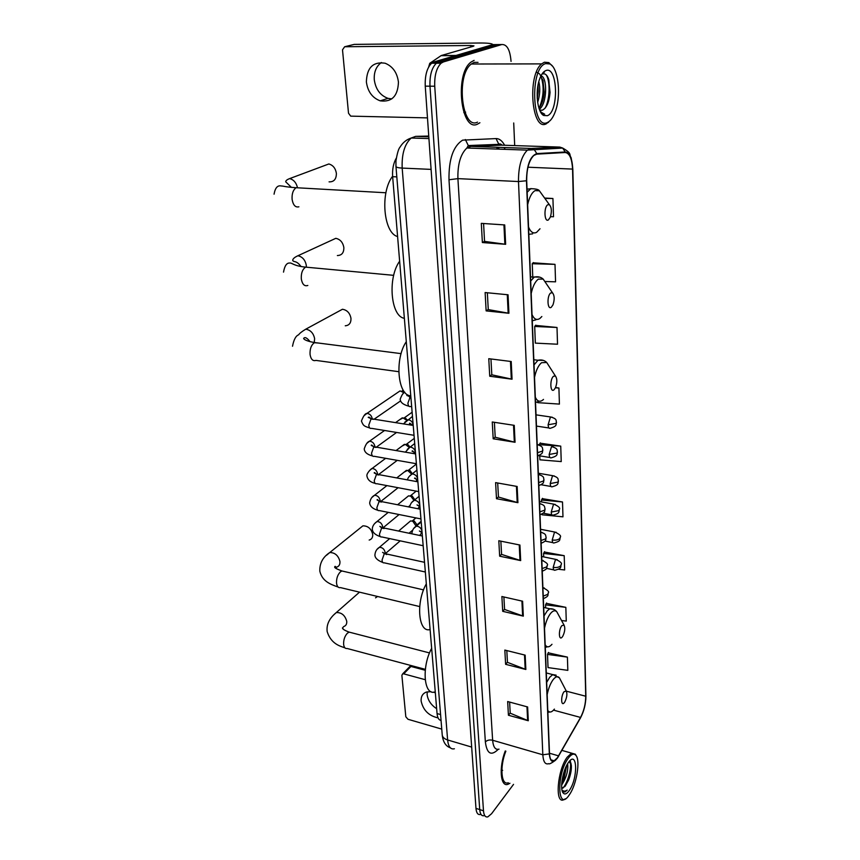 <?xml version="1.0" encoding="UTF-8"?>
<svg xmlns="http://www.w3.org/2000/svg" width="860" height="860" viewBox="0 0 860 860"><rect width="100%" height="100%" fill="white"/><g stroke="black" fill="none" stroke-linecap="round" stroke-linejoin="round"><path stroke-width="1.29" d="M441.051 720.433C438.815 720.11 437.482 717.82 437.052 713.563L392.644 176.687C392.192 169.431 393.385 163.271 396.245 158.208M499.402 44.559L492.791 44.623L433.924 61.963L431.634 63.231C426.99 67.822 424.862 75.465 425.248 86.15L475.978 808.379C476.408 813.001 477.88 815.022 480.385 814.463M511.055 61.393C510.066 49.848 506.981 44.225 501.778 44.537L443.384 61.941L441.105 63.21C436.493 67.822 434.364 75.497 434.73 86.226L483.481 810.797L479.719 809.582C480.149 814.216 481.611 816.237 484.105 815.667C481.611 816.237 480.149 814.216 479.719 809.582L429.978 86.183L479.719 809.582L475.978 808.379M443.384 61.941L438.654 61.952L436.364 63.221C431.731 67.822 429.602 75.476 429.978 86.183C429.602 75.476 431.731 67.822 436.364 63.221L438.654 61.952L497.273 44.58L438.654 61.952L433.924 61.963M477.601 124.087L479.901 122.754L477.601 124.087C461.057 132.881 454.263 74.1 470.99 62.103C454.263 74.1 461.057 132.881 477.601 124.087M557.366 757.811L554.141 760.778C551.411 761.67 549.873 759.294 549.508 753.65L526.696 180.643C526.642 168.818 529.008 160.433 533.802 155.466L536.79 154.144L565.181 152.51C569.535 153.101 571.997 158.627 572.556 169.087L585.735 696.224C585.671 703.856 583.94 710.93 580.554 717.433L557.366 757.811M557.377 758.154L580.586 717.734C584.058 711.07 585.832 703.824 585.907 695.998L572.76 168.99C572.19 158.261 569.664 152.596 565.203 151.983L536.812 153.596C530.201 156.004 526.75 165.055 526.46 180.761L549.314 753.908C550.153 762.132 552.84 763.551 557.377 758.154M504.723 224.933L481.31 223.363L482.374 242.541L505.648 244.304L504.723 224.933M483.578 223.514L484.556 241.402L505.648 244.304M484.556 241.337L482.374 242.541M508.045 294.776L485.126 292.55L486.137 310.89L508.926 313.276L508.045 294.776M487.351 292.765L488.265 309.589L508.926 313.276M488.254 309.503L486.137 310.89M511.216 361.512L488.77 358.695L489.738 376.239L512.055 379.206L511.216 361.512M490.952 358.975L491.812 374.799L512.055 379.206M491.802 374.702L489.738 376.239M514.248 425.345L492.264 421.991L493.188 438.783L515.054 442.276L514.248 425.345M494.392 422.325L495.209 437.224L515.054 442.276M495.199 437.116L493.188 438.783M527.631 706.963L507.669 701.545L508.421 715.24L528.287 720.745L527.631 706.963M509.614 702.072L510.216 713.187L528.287 720.745M510.206 713.047L508.421 715.24M525.17 655.148L504.831 650.074L505.615 664.318L525.858 669.478L525.17 655.148M506.809 650.568L507.454 662.34L525.858 669.478M507.443 662.211L505.615 664.318M522.611 601.215L501.885 596.517L502.702 611.331L523.321 616.136L522.611 601.215M503.895 596.969L504.573 609.45L523.321 616.136M504.562 609.321L502.702 611.331M519.934 545.036L498.811 540.746L499.66 556.183L520.676 560.591L519.934 545.036M500.853 541.166L501.573 554.388L520.676 560.591M501.573 554.27L499.66 556.183M517.15 486.47L495.607 482.621L496.489 498.714L517.924 502.681L517.15 486.47M497.693 482.998L498.456 497.037L517.924 502.681M498.456 496.919L496.489 498.714M505.25 750.974C498.714 767.582 500.477 787.47 508.002 784.277L509.948 783.266L508.002 784.277C500.477 787.47 498.714 767.582 505.25 750.974M474.118 60.372L470.99 62.103L474.118 60.372M483.481 810.797C483.9 815.42 485.352 817.451 487.835 816.871L491.576 813.721L513.538 784.363M514.688 145.587L513.71 122.98M557 327.466L534.694 326.456L535.35 343.118L557.527 344.226L557 327.466L535.576 325.402M545.186 281.5L555.56 281.833L555.001 264.353L533.146 262.794M550.508 216.698L553.507 216.742L552.926 198.499L544.595 198.047M542.026 514.087L542.058 514.785L562.978 516.828L562.505 501.971L542.284 498.649M558.591 569.277L564.654 569.965L564.203 555.678L544.358 552.002M561.548 620.511L566.267 621.103L565.837 607.353L546.347 603.344M567.407 657.115L547.508 654.395L548.024 667.596L567.826 670.359L567.407 657.115L548.261 652.815M537.65 401.996L537.672 402.652L559.419 404.092L558.914 388.01L555.549 387.559M539.758 455.854L539.908 459.82L561.236 461.583L560.741 446.136L540.134 443.19M560.741 446.136L539.317 444.674M539.306 444.459L540.327 442.9M562.505 501.971L541.477 500.004L541.553 501.917M541.477 500.004L542.477 498.338M564.203 555.678L543.563 553.442L543.703 556.893M543.563 553.442L544.541 551.668M565.837 607.353L545.573 604.859L545.692 607.87M545.573 604.859L546.519 603M547.508 654.395L548.433 652.45M558.914 388.01L555.431 387.796M534.694 326.456L535.769 325.166M555.001 264.353L532.243 263.719L532.813 278.253M532.243 263.719L533.351 262.579M552.926 198.499L544.875 198.424M436.654 708.726C431.075 705.007 427.893 700.298 427.119 694.601L427.216 691.805M430.903 691.601L426.065 692.16C422.518 693.708 420.873 696.675 421.131 701.061C423.152 710.253 428.785 715.853 438.052 717.863M409.177 667.209L410.94 666.446L403.716 673.853L425.184 679.679M425.248 670.273L410.94 666.446M403.716 673.853L402.673 673.864L401.878 675.293L405.812 716.778L407.995 719.283L441.76 729.108M435.343 692.784L433.569 692.149M568.224 758.305C556.065 774.559 557.559 813.248 569.406 794.704L569.471 794.608C576.544 784.686 580.543 760.681 575.996 755.478C574.007 753.07 571.416 754.016 568.224 758.305M576.243 755.832L575.372 754.231L571.545 753.145L567.224 757.165C557.366 769.979 554.635 804.53 563.773 799.725L565.353 798.779M505.852 751.145C499.574 766.744 501.154 785.793 508.292 782.75M567.643 763.68C568.417 770.431 566.439 777.515 561.72 784.943L561.655 785.019M566.718 765.325L564.117 778.149L561.784 782.804M502.648 770.334L501.176 770.313M561.774 788.566L565.299 786.018L561.752 788.437M569.277 790.534C578.253 778.16 577.447 749.189 568.363 762.594L568.03 763.078C562.73 770.635 559.699 788.835 563.063 792.855C564.676 794.855 566.74 794.07 569.277 790.534M565.299 786.018L568.707 779.837C570.739 774.333 571.62 769.485 571.33 765.292L569.234 761.466M562.225 791.135L564.848 792.038L567.202 790.114C565.213 791.469 563.472 791.437 561.988 790.039M567.202 790.114L563.246 792.06M569.836 760.82C572.265 765.077 568.438 781.998 562.924 788.104M565.493 767.926L562.128 779.955M570.169 760.509L571.33 765.292M571.094 763.777C571.373 768.582 570.33 774.14 567.944 780.439L564.708 786.707M566.299 766.153L561.87 781.955M564.085 691.687C560.623 695.923 561.021 707.286 564.439 702.48L564.794 701.975C566.933 697.578 567.428 693.945 566.278 691.053L564.085 691.687M431.656 648.311C421.271 667.124 423.926 696.503 435.257 691.838M375.54 597.84L377.604 596.496M369.176 540.058C371.703 539.338 372.885 537.457 372.724 534.404C371.273 528.674 367.994 525.825 362.877 525.847L359.684 528.427M561.892 625.618C558.323 629.606 558.742 641.56 562.268 636.97L562.849 636.12C564.934 631.605 565.332 627.94 564.042 625.112L561.892 625.618M426.323 583.854C415.627 602.409 418.411 633.261 430.108 629.52M345.258 325.789C349.181 325.456 351.095 322.984 350.977 318.372C349.934 313.04 347.085 310.008 342.441 309.267L337.55 311.922M553.593 376.196C549.637 379.066 550.142 393.375 554.044 389.763L555.485 387.699C557.291 382.614 557.28 378.733 555.452 376.067L553.593 376.196M406.296 341.689C394.385 358.953 397.696 395.643 410.768 395.783M337.367 255.538C341.764 255.42 343.925 252.765 343.849 247.562C342.914 242.369 340.227 239.295 335.798 238.327L330.423 240.8M550.819 292.905C546.745 295.356 547.272 310.492 551.303 307.246L552.991 304.838C554.711 299.506 554.56 295.507 552.529 292.862L550.819 292.905M399.642 261.225C387.312 277.952 390.816 316.706 404.361 318.275M329.079 181.858C333.97 182.019 336.4 179.159 336.378 173.29C335.529 168.259 333.013 165.152 328.832 163.97L323.048 166.13M547.885 204.723C543.67 206.69 544.229 222.729 548.39 219.924L550.325 217.182C551.948 211.549 551.647 207.4 549.422 204.744L547.885 204.723M392.612 176.257C379.851 192.35 383.549 233.339 397.599 236.522M408.554 522.633L410.575 520.913L412.789 521.214L416.175 526.266L417.562 526.288C420.153 527.105 421.626 528.857 421.97 531.544L421.905 532.318M412.037 520.923L414.176 520.956L416.595 524.235L416.175 525.965M406.382 497.607L408.543 495.844L410.811 496.22L414.004 500.402M410.08 495.854L412.166 496.005L414.488 499.252M404.189 472.108L407.554 470.356L411.628 474.075M408.113 470.334L410.123 470.603L412.338 473.785M401.942 446.146L405.318 444.373L409.091 447.318M406.113 444.373L408.048 444.738L409.983 447.103M399.674 419.702L403.05 417.906L406.414 420.131M404.103 417.938L407.328 419.798M397.352 392.74L400.061 390.902L403.619 392.547M402.05 391.031L404.394 392.074M391.752 98.9L387.989 98.352C380.185 95.46 375.605 89.225 374.272 79.647C373.853 72.046 376.218 66.328 381.378 62.511M366.381 81.969C367.747 91.633 372.369 97.922 380.227 100.846C391.805 102.329 397.879 96.105 398.449 82.173C397.212 72.702 392.784 66.392 385.14 63.231C373.068 61.425 366.822 67.671 366.381 81.969M492.726 44.645L492.683 44.441C491.791 43.43 487.34 42.957 479.342 43.011L354.234 44.387L344.656 46.752L470.667 45.505L473.967 45.859L473.247 46.29L441.266 55.534L456.026 55.459M344.656 46.752L342.506 49.826L348.515 113.23L350.708 116.132L427.485 117.884M428.678 66.972L429.731 63.328L441.266 55.534M545.638 63.608C529.556 67.832 531.996 131.107 547.551 122.432C550.583 121.013 553.152 117.444 555.248 111.714C561.386 95.761 558.43 67.832 549.873 63.962L545.638 63.608M552.399 66.091L548.809 62.597L544.369 62.221L541.639 63.887C526.879 75.433 531.835 132.214 546.39 123.743L550.464 120.282M478.031 62.382L474.225 62.393L471.323 64.016C455.649 75.218 461.96 130.311 477.493 122.141M538.833 81.56C540.381 88.215 539.983 95.181 537.65 102.437M538.027 85.086L538.252 91.396L537.253 98.706M540.929 75.916C547.444 76.432 547.412 103.651 539.327 109.263M540.65 76.508L542.95 80.345L544.187 91.891C543.735 98.932 541.994 104.361 538.951 108.177M539.65 110.091L542.305 110.209L539.714 110.252M547.336 115.702C559.086 111.897 557.796 65.51 545.874 70.563C543.327 71.552 541.187 74.54 539.457 79.507C534.952 92.041 537.489 112.681 543.703 115.487L547.336 115.702M542.305 110.209C546.616 108.081 549.196 102.146 550.056 92.385L548.594 79.023C547.132 75.078 545.261 73.369 543.004 73.906M540.843 112.477L544.681 114.208L540.499 111.875M542.488 113.896L541.391 113.305M546.197 74.863C550.325 81.119 550.067 99.276 545.1 108.209M536.414 72.111L539.457 73.82M539.822 74.315L540.617 75.669M541.241 77.088C544.262 86.903 543.627 97.115 539.338 107.715M465.292 111.918L463.819 112.499M543.531 72.132L544.358 72.326M548.863 79.872L549.766 92.471L547.809 103.415M541.219 75.379L541.596 76.142M543.047 80.614L543.821 91.902L541.972 102.899M537.844 86.118L537.199 97.825M465.636 112.112L463.862 112.628M440.578 714.563L437.052 713.563M396.815 176.891L392.644 176.687M428.753 136.052L415.638 136.374L411.22 138.019C404.651 143.964 401.642 153.983 402.179 168.087L447.619 739.966C448.339 746.716 450.608 749.64 454.402 748.77M471.667 747.071L447.619 739.966C444.512 738.976 442.717 737.396 442.255 735.225L442.201 734.526M415.638 136.374L428.807 136.783M425.248 86.15L434.73 86.226M450.361 747.824C445.802 746.254 443.104 742.062 442.255 735.225L395.976 166.539C396.395 167.377 398.459 167.893 402.179 168.087L431.096 169.388M428.936 138.567L411.22 138.019C406.587 139.503 402.867 142.513 400.072 147.06C398.599 148.597 397.234 153.198 395.955 160.863L395.955 166.26M498.198 749.361C491.167 756.284 486.889 753.801 485.362 741.922L448.985 179.772L457.907 178.622L492.629 740.256C493.253 747.179 495.381 750.135 499.026 749.146M448.985 179.772C448.705 159.261 453.263 146.049 462.648 140.137L496.048 138.578C499.359 138.567 502.208 140.803 504.605 145.254M536.812 153.596L534.178 149.479L531.179 148.457L470.914 146.404L466.873 148.017C460.562 154.048 457.574 164.249 457.907 178.622L518.494 181.546C518.386 166.797 521.343 156.326 527.363 150.124L531.179 148.457L559.785 147.081L562.849 148.103M558.097 757.09L558.645 756.166M572.814 168.882L585.907 695.998M572.76 168.99L571.169 157.788C568.654 154.112 572.524 153.757 562.676 148.06L559.785 147.081L501.412 145.147L470.914 146.404L468.281 145.555L465.357 139.535M565.203 151.983L562.676 148.06L527.363 150.124L466.873 148.017L468.281 145.555L498.854 144.34L496.048 138.578M580.091 718.616L580.586 717.734M526.46 180.761L518.494 181.546L542.821 754.79L549.314 753.908M555.592 760.197C551.486 763.207 549.185 764.368 548.659 763.68C545.251 764.776 543.305 761.809 542.821 754.79L492.629 740.256C489.587 739.6 487.158 740.148 485.362 741.922M501.778 44.537L497.273 44.58M502.143 145.179L498.854 144.34C499.423 143.566 500.584 143.856 502.347 145.179M572.556 169.087L527.954 167.216M558.602 755.865L549.486 753.231M580.554 717.433L553.528 710.145M585.735 696.224L566.375 691.182M497.123 149.07L493.941 148.963M493.468 145.48L492.963 144.577M516.43 486.341L517.204 502.519M519.236 544.896L519.977 560.397M521.913 601.054L522.622 615.943M524.492 654.976L525.181 669.263M526.965 706.78L527.621 720.508M513.517 425.238L514.323 442.126M510.464 361.415L511.313 379.077M507.271 294.7L508.163 313.169M503.938 224.879L504.863 244.219M425.345 669.349L347.193 648.494C345.269 648.827 344.086 647.505 343.645 644.538C343.419 639.947 344.688 636.153 347.418 633.175L349.203 632.132L351.407 632.702M333.519 615.072L336.325 612.546C341.581 612.406 345.053 615.319 346.741 621.296C346.945 624.07 345.935 625.822 343.71 626.553M560.408 679.755L559.419 677.841C557.785 675.96 555.743 676.497 553.303 679.443C550.572 683.066 548.519 688.129 547.154 694.633M547.788 710.424C549.497 712.908 551.701 712.467 554.41 709.102M556.119 675.143L552.787 674.605L549.755 677.218L546.67 682.378M419.691 606.569L340.549 587.616C338.399 588.046 337.066 586.606 336.55 583.295C336.325 578.511 337.614 574.695 340.442 571.825L341.936 570.976L344.43 571.545M326.499 555.28L329.778 552.529C334.991 552.582 338.378 555.56 339.937 561.462C340.151 564.59 338.98 566.504 336.421 567.202L334.927 567.299M558.075 614.126L556.85 611.858C555.195 610.084 553.184 610.503 550.83 613.115C548.024 616.555 545.917 621.597 544.509 628.23M545.175 644.839C546.938 647.655 549.207 647.472 551.991 644.29M553.507 609.278L549.755 608.783L547.197 610.901L544.025 615.911M545.272 647.354L547.551 646.806M398.76 371.692L315.932 360.404C312.868 361.329 310.911 359.362 310.062 354.513C309.772 348.988 311.202 345.053 314.351 342.721L318.135 343M292.518 346.257C293.798 339.625 295.84 335.808 298.646 334.798C299.495 333.411 301.871 331.541 305.762 329.187C310.524 330.004 313.481 333.164 314.631 338.679L314.244 342.506M549.131 366.231L546.713 362.479L541.51 362.726C538.392 365.371 536.07 370.252 534.522 377.368M535.318 397.234C537.296 401.416 539.822 402.319 542.896 399.954L543.498 399.406M543.294 360.372L537.994 360.254L534.028 364.887M535.522 402.458L538.306 401.631M307.826 285.456C304.472 286.552 302.301 284.38 301.312 278.952C301 273.276 302.43 269.33 305.623 267.127L309.363 267.481M301.065 266.546C296.119 259.946 294.012 262.633 292.712 260.408C292.723 258.881 294.464 257.323 297.915 255.743C302.462 256.785 305.257 259.989 306.3 265.364L306.364 266.837M546.068 283.348L543.187 279.102L538.392 279.124C535.178 281.457 532.781 286.262 531.19 293.529M532.028 314.545C534.071 319.221 536.683 320.533 539.865 318.479L541.843 316.534M539.758 277.156L534.329 276.995L530.695 281.037M532.275 320.769L535.898 319.834M298.871 206.808C295.399 207.625 293.142 205.164 292.11 199.412C291.744 193.844 293.077 189.942 296.109 187.716L300.086 187.942M291.422 187.394L285.724 181.815C285.703 180.675 287.025 179.6 289.68 178.59C293.583 179.665 296.152 182.556 297.377 187.254M542.767 195.5L539.381 190.78L535.103 190.608C531.77 192.597 529.287 197.305 527.653 204.734M528.534 226.997C530.663 232.232 533.372 233.995 536.651 232.297L540.015 228.76M530.921 188.523L527.159 192.253M528.836 234.339L532.663 233.834M543.23 596.109L547.745 594.357L548.25 592.884C549.433 591.82 547.702 590.111 543.058 587.756L542.907 587.842M377.303 549.164L379.389 547.325C382.41 547.379 384.323 549.067 385.151 552.389L385.097 553.539M386.677 554.592L384.85 553.614L384.151 554.044L382.034 560.107C382.248 562.214 382.99 563.117 384.237 562.827L425.345 572.008M544.273 587.971L542.896 587.724M542.133 568.6L546.702 566.88L547.218 565.45C548.4 564.3 546.627 562.58 541.886 560.29L541.811 560.333M374.756 523.461L376.981 521.547C379.98 521.644 381.872 523.353 382.657 526.642L382.646 527.567M384.119 528.567L381.625 528.051L379.486 534.135C379.712 536.339 380.486 537.274 381.797 536.941L423.174 545.724M543.165 560.505L541.811 560.268M541.015 540.521L545.627 538.844L546.154 537.457C545.326 535.941 547.067 533.974 540.703 532.254L540.693 532.265M372.154 497.273L374.53 495.274C377.497 495.435 379.367 497.155 380.12 500.423L380.142 501.111M381.507 502.046L379.056 501.563L376.884 507.669C377.131 509.958 377.938 510.926 379.303 510.571L420.959 518.924M542.037 532.469L540.693 532.254M539.876 511.861L544.541 510.216L545.068 508.873C544.219 507.26 545.949 505.325 539.553 503.648M369.499 470.592L372.036 468.506C374.971 468.721 376.809 470.452 377.54 473.699L377.562 474.15M378.841 475.01L376.422 474.559L374.24 480.686C374.498 483.083 375.347 484.083 376.766 483.696L418.691 491.597M540.875 503.842L539.553 503.605M538.715 482.6L543.423 480.998L543.961 479.708C543.165 478.3 545.272 476.601 538.392 474.43M376.11 447.437L373.756 447.039L371.541 453.177C371.821 455.671 372.702 456.714 374.186 456.294L416.39 463.733M366.79 443.416L369.51 441.223C372.401 441.502 374.207 443.244 374.906 446.458L374.917 446.652M539.693 474.612L538.381 474.354M537.521 452.715L542.284 451.156L542.832 449.909C542.004 448.393 544.111 446.759 537.199 444.598M373.315 419.336L371.025 418.971L368.789 425.119C369.08 427.732 370.004 428.817 371.552 428.355L414.036 435.31M364.027 415.702L366.93 413.413C369.757 413.735 371.52 415.477 372.208 418.627M538.478 444.77L537.199 444.48M557.14 559.624L555.366 559.903L553.206 567.353C553.356 569.653 553.99 570.588 555.098 570.169C563.031 568.148 560.172 566.009 561.139 564.891M553.206 567.353C556.452 567.847 558.936 567.342 560.655 565.858L561.139 564.504C562.322 563.408 560.591 561.709 555.958 559.419L541.649 556.474M422.066 532.286L419.744 535.457M414.004 528.212L416.197 526.255C413.778 527.535 412.316 529.986 411.822 533.619L411.832 533.813M556.173 532.265L554.41 532.501L552.228 539.983C552.389 542.38 553.055 543.359 554.205 542.907C561.3 541.015 559.365 539.704 560.247 537.564M552.228 539.983C555.506 540.446 558.011 539.951 559.753 538.51L560.236 537.188C561.429 536.016 559.666 534.307 554.947 532.082L540.574 529.276M411.8 502.412L414.154 500.369L415.38 500.412C418.003 501.208 419.487 502.971 419.831 505.702L419.809 506.239M419.906 506.207L417.788 508.712M555.195 504.368L553.442 504.551L551.228 512.055C551.4 514.57 552.099 515.581 553.303 515.097C560.365 513.194 558.484 511.754 559.333 509.69M551.228 512.055L558.828 510.603L559.322 509.324C560.516 508.066 558.71 506.346 553.915 504.175L539.467 501.531M409.564 476.128L412.069 474L413.165 474.043C415.799 474.817 417.304 476.601 417.659 479.375L417.648 479.654M417.702 479.633L415.864 481.439M554.184 475.881L552.442 476.021L550.207 483.556C550.4 486.19 551.12 487.244 552.378 486.717C559.419 484.75 557.559 483.32 558.398 481.245M550.207 483.556L557.893 482.127L558.398 480.89C557.624 479.558 559.699 477.794 552.851 475.709L538.338 473.226M415.434 452.553L415.434 452.564C415.079 449.715 413.563 447.92 410.897 447.168L409.951 447.125L405.361 452.156M415.466 452.553L414.025 453.639M407.274 449.339L414.724 443.523M553.152 446.813L551.432 446.91L549.164 454.467C549.368 457.219 550.131 458.326 551.443 457.767C558.548 455.682 556.624 454.198 557.441 452.209M549.164 454.467L556.936 453.059L557.441 451.876C556.657 450.446 558.721 448.662 551.765 446.652M404.931 422.056L408.597 419.777C411.166 420.454 412.682 422.174 413.155 424.947L409.489 423.625C409.435 422.722 410.306 423.26 412.101 425.259M552.099 417.143L550.4 417.186L548.11 424.765C548.325 427.656 549.121 428.807 550.475 428.205C557.57 426.055 555.667 424.571 556.474 422.572M548.11 424.765L555.958 423.399L556.474 422.26C555.657 420.809 557.817 418.992 550.658 416.982L536.016 414.842M410.854 396.793L410.08 397.105L407.909 403.2C408.188 405.866 409.059 406.963 410.542 406.5L411.671 406.673M410.585 395.761L410.822 396.793M402.555 394.245L404.544 392.02M470.667 45.505L470.753 47.01M455.574 55.588L440.987 55.674M429.806 63.274L431.591 63.264M431.634 63.231L441.105 63.21M554.141 760.778L551.067 759.885M585.789 699.717L585.939 695.761M504.164 147.533L505.11 149.35M499.294 149.145C498.144 147.382 497.284 147.286 496.725 148.834M402.673 673.864L409.908 666.457M562.343 791.372L563.063 792.855M561.946 750.404L571.545 753.145M575.996 755.478L575.372 754.231M568.707 779.837L567.944 780.439M563.279 778.805L564.117 778.149M344.989 647.903C341.506 646.376 331.24 644.807 327.155 631.519C326.338 624.51 329.401 618.179 336.325 612.546L359.512 592.164M343.387 626.908L342.495 628.133M343.419 629.273L342.43 627.94C342.42 629.047 344.677 630.445 349.203 632.132L429.538 652.933M547.863 712.359L549.776 711.994M546.293 672.95L552.787 674.605L559.419 677.841L566.278 691.053M338.055 587.004C329.853 584.166 322.167 581.08 319.823 571.18C319.512 563.311 322.833 557.097 329.778 552.529L362.877 525.847M336.41 567.202L335.604 568.062M336.518 568.761L336.507 568.514C335.647 566.342 335.056 565.805 334.723 566.89C334.164 567.632 336.561 568.987 341.936 570.976L423.571 589.885M543.681 607.407L549.755 608.783C552.765 608.579 555.13 609.6 556.85 611.858L564.042 625.112M305.762 329.187L342.441 309.267M533.823 359.738L537.994 360.254C541.488 359.48 544.391 360.222 546.713 362.479L555.452 376.067M401.115 353.632L314.652 342.56C304.322 340.861 303.376 338.464 303.677 338.378C304.945 336.744 307.074 337.851 310.084 341.71M297.915 255.743L335.798 238.327M393.687 275.34L305.623 267.127C292.981 265.858 292.099 262.569 289.54 263.042C286.638 262.88 284.628 265.912 283.52 272.125M530.523 276.898L534.651 277.038C538.005 276.339 540.854 277.027 543.187 279.102L552.529 292.862M289.68 178.59L328.832 163.97M385.914 192.769L296.109 187.716C283.241 186.749 284.531 186.115 281.091 185.953C277.5 185.19 275.157 187.931 274.06 194.188M527.029 189.103L532.05 188.705C536.382 188.931 538.822 189.63 539.381 190.78L549.422 204.744M543.337 598.635C549.895 595.862 547.304 594.765 548.261 593.314M389.677 538.618L379.389 547.325C376.691 548.949 375.196 551.518 374.906 555.022C374.96 557.979 377.604 560.473 382.85 562.494M398.599 531.061L410.575 520.913M414.176 520.956L412.789 521.214M415.907 517.913L412.574 520.741M384.151 553.399L382.582 552.356L384.85 553.614L424.55 562.322M385.473 553.528L400.201 540.854M409.059 533.232L412.617 530.179M421.153 521.31L416.466 525.331M542.241 571.233C548.314 568.535 546.207 568.374 547.218 565.858M388.247 512.366L376.981 521.547C373.874 523.761 372.315 526.32 372.305 529.244C372.563 532.469 375.239 534.931 380.335 536.619M397.599 504.755L408.543 495.844M412.166 496.005L410.811 496.22M416.175 491.125L410.521 495.736M381.754 527.954L379.862 526.385L382.259 527.664L422.367 536.006M383.238 527.653L399.094 514.538M408.371 506.862L409.844 505.648M541.134 543.284C547.229 540.617 545.186 540.263 546.154 537.855M386.914 485.61L374.53 495.274C371.928 496.585 370.305 499.144 369.671 502.96C370.101 506.433 372.81 508.862 377.776 510.238M396.75 477.923L406.468 470.323M410.123 470.603L408.801 470.785M416.412 464.024L408.435 470.269M379.152 501.487C377.841 499.681 377.153 499.155 377.067 499.918L379.615 501.229L420.153 509.174M380.926 501.358L398.094 487.717M539.994 514.764C546.143 512.076 544.122 511.657 545.079 509.26M385.667 458.315L372.036 468.506C371.982 467.937 366.005 473.505 366.973 476.182C367.693 479.891 370.423 482.277 375.175 483.363M396.051 450.554L404.372 444.34M408.048 444.738L406.758 444.889M414.294 438.363L406.318 444.34M376.497 474.516C375.003 472.645 374.24 472.118 374.197 472.946L376.916 474.268L417.885 481.815M378.561 474.569L397.245 460.358M538.833 485.642C545.122 482.847 543.015 482.438 543.971 480.063M384.549 430.484L369.51 441.223C367.478 441.793 365.715 444.34 364.231 448.877C364.489 452.22 367.252 454.585 372.509 455.961M395.568 422.625L402.233 417.863M405.92 418.39L404.662 418.508M412.133 412.23L404.168 417.938M373.777 447.017C372.09 445.071 371.24 444.545 371.251 445.437L374.164 446.791L415.584 453.908M376.336 447.168L396.578 432.451M537.65 455.908C543.961 453.145 541.929 452.532 542.843 450.264M400.061 390.902L366.93 413.413C365.231 413.402 363.404 415.939 361.426 421.035C363.468 426.452 364.651 426.151 369.811 428.022M403.759 391.558L402.534 391.633M403.233 390.171L401.986 391.031M370.993 418.981C369.918 417.315 368.983 416.788 368.209 417.379L371.359 418.766L413.219 425.442M374.121 419.207L400.577 400.91M546.53 568.363L553.872 569.911M421.013 532.05L419.39 530.975L422.066 532.351M416.197 526.255L421.206 521.956M544.993 541.069L552.937 542.649M419.089 496.295L414.154 500.369C411.865 501.627 410.349 503.874 409.586 507.099M418.809 506.024L417.025 504.906L419.916 506.314M543.262 513.216L551.98 514.85M416.928 470.162L412.069 474C409.489 475.741 407.941 477.698 407.414 479.891M416.799 480.17C415.455 478.117 414.724 477.504 414.584 478.332L417.723 479.772M541.23 484.76L551.002 486.481M414.509 453.08C412.961 450.962 412.144 450.35 412.08 451.242L415.477 452.725M538.661 455.671L550.002 457.531M412.477 416.369L403.447 423.883M404.823 392.343C403.523 392.289 401.986 394.546 400.19 399.137C400.319 402.373 403.233 404.727 408.93 406.21M536.468 426.087L548.992 427.979M409.79 397.341C408.306 395.288 407.317 394.665 406.823 395.471L410.876 397.019M387.989 98.352L380.227 100.846M429.731 63.328L431.516 63.328M471.323 64.016L541.639 63.887M539.725 110.273L541.822 113.025M542.359 113.724L543.703 115.487M547.583 122.421L548.454 122.442M549.873 63.962L548.809 62.597"/></g></svg>
